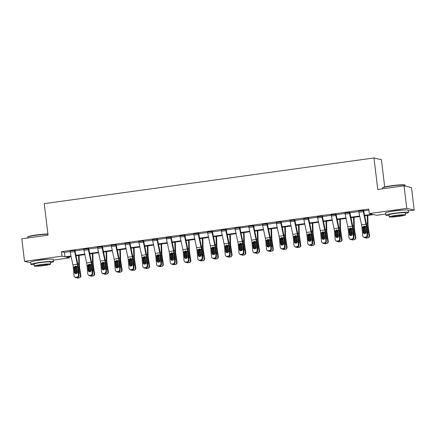 <?xml version="1.0" encoding="UTF-8"?>
<svg xmlns="http://www.w3.org/2000/svg" width="436" height="436" viewBox="0 0 436 436"><rect width="100%" height="100%" fill="white"/><g stroke="black" fill="none" stroke-linecap="round" stroke-linejoin="round"><path stroke-width="0.65" d="M36.079 260.695A7.101 0.561 -6.9 0 1 40.335 259.949A7.101 0.561 -6.9 0 1 47.644 259.295M390.999 211.504A7.101 0.561 -6.9 0 1 395.256 210.757A7.101 0.561 -6.9 0 1 402.57 210.103M384.699 186.946L381.402 159.68L373.968 157.952L44.243 203.65L48.058 235.184L21.8 238.819L24.525 261.344L61.972 256.15L64.986 256.853L71.024 256.019M373.968 157.952L377.783 189.48L404.041 185.84L411.475 187.573L414.2 210.092L408.26 210.915M385.718 214.043L376.753 215.286L373.739 214.583L364.703 215.836M69.275 256.782L69.411 257.883L53.339 260.112M364.594 215.33L372.333 214.256L369.314 213.553L368.769 209.051L61.427 251.648L64.441 252.351L70.103 251.567M70.043 251.169L74.867 250.324L75.374 250.444L74.932 250.504L74.992 250.88L83.848 249.659M88.742 248.983L97.593 247.757M102.4 246.525L102.482 247.07L111.338 245.85M116.15 244.618L116.232 245.163L125.083 243.942M129.895 242.716L129.977 243.255L138.833 242.04M143.64 240.808L143.722 241.353L152.578 240.132M157.385 238.906L157.467 239.446L166.323 238.23M171.13 236.999L171.212 237.544L180.068 236.323M184.962 235.647L193.813 234.421M198.707 233.74L207.558 232.513M212.452 231.838L221.308 230.606M226.197 229.93L235.053 228.704M234.993 228.306L239.822 227.461L240.323 227.581L239.882 227.641L239.942 228.017L248.798 226.796M253.605 225.57L253.687 226.11L262.543 224.894M267.35 223.663L267.432 224.208L276.288 222.987M281.1 221.755L281.182 222.3L290.033 221.079M294.845 219.853L294.927 220.393L303.783 219.177M308.59 217.946L308.672 218.49L317.528 217.27M322.335 216.043L322.417 216.583L331.273 215.368M336.08 214.136L336.161 214.681L345.018 213.46M349.912 212.784L358.763 211.558M363.657 210.877L368.905 210.152M363.09 210.375L363.095 210.397A3.188 0.676 82.1 0 0 363.297 211.645L365.957 224.229A4.551 0.965 -97.9 0 1 366.311 226.578L367.112 235.146L367.646 235.544L366.845 226.976A6.829 1.45 -97.9 0 0 366.316 223.455L363.657 210.871L363.597 210.512L364.033 210.435L358.708 211.155M349.846 212.397L344.963 213.062M336.102 214.305L331.213 214.964M322.357 216.212L317.468 216.872M308.612 218.114L303.723 218.779M294.867 220.022L289.978 220.681M281.116 221.924L276.233 222.589M267.372 223.832L262.488 224.491M253.627 225.734L248.738 226.398M225.635 229.429L225.635 229.445A3.188 0.676 82.1 0 0 225.843 230.699L228.502 243.283A4.551 0.965 -97.9 0 1 228.856 245.632L229.658 254.199L230.186 254.597L229.385 246.029A6.829 1.45 -97.9 0 0 228.856 242.509L226.197 229.919L226.137 229.565L226.578 229.483L221.248 230.208M211.885 231.336L211.891 231.353A3.188 0.676 82.1 0 0 212.092 232.601L214.757 245.19A4.551 0.965 -97.9 0 1 215.112 247.534L215.907 256.106L216.441 256.504L215.64 247.931A6.829 1.45 -97.9 0 0 215.112 244.416L212.452 231.827L212.392 231.472L212.828 231.391L207.503 232.115M198.14 233.238L198.146 233.26A3.188 0.676 82.1 0 0 198.347 234.508L201.007 247.092A4.551 0.965 -97.9 0 1 201.361 249.441L202.162 258.008L202.696 258.406L201.895 249.839A6.829 1.45 -97.9 0 0 201.367 246.318L198.707 233.734L198.647 233.374L199.083 233.298L193.758 234.018M184.897 235.26L180.008 235.925M171.152 237.168L166.263 237.833M157.407 239.075L152.518 239.735M143.662 240.977L138.773 241.642M129.912 242.885L125.028 243.544M116.167 244.787L111.284 245.452M102.422 246.694L97.533 247.354M88.677 248.602L83.788 249.261M404.041 185.84L406.766 208.364L414.2 210.092M30.738 262.788L24.525 261.344M61.427 251.648L61.972 256.15M369.314 213.553L406.766 208.364M75.935 255.338L84.769 254.112M89.68 253.43L98.514 252.21M103.425 251.528L112.259 250.302M117.17 249.621L126.009 248.395M130.92 247.713L139.754 246.493M144.665 245.811L153.499 244.585M158.41 243.904L167.244 242.683M172.155 242.002L180.989 240.776M185.9 240.094L194.734 238.868M199.644 238.192L208.484 236.966M213.395 236.285L222.229 235.059M227.14 234.377L235.974 233.156M240.885 232.475L249.719 231.249M254.629 230.568L263.464 229.347M268.374 228.666L277.209 227.439M282.119 226.758L290.959 225.532M295.87 224.851L304.704 223.63M309.615 222.949L318.449 221.722M323.359 221.041L332.194 219.82M337.104 219.139L345.939 217.913M350.849 217.232L359.684 216.005M71.133 256.526L66.397 257.18L69.411 257.883M359.793 216.518L350.958 217.738M346.048 218.42L337.213 219.646M332.303 220.327L323.468 221.548M318.558 222.229L309.718 223.455M304.808 224.137L295.973 225.363M291.063 226.044L282.228 227.265M277.318 227.946L268.483 229.173M263.573 229.854L254.738 231.075M249.828 231.756L240.994 232.982M236.083 233.663L227.243 234.89M222.333 235.565L213.498 236.792M208.588 237.473L199.753 238.699M194.843 239.38L186.009 240.601M181.098 241.282L172.264 242.509M167.353 243.19L158.519 244.411M153.608 245.092L144.768 246.318M139.858 246.999L131.023 248.226M126.113 248.907L117.279 250.128M112.368 250.809L103.534 252.035M98.623 252.717L89.789 253.937M84.878 254.619L76.044 255.845M64.441 252.351L64.986 256.853M363.095 210.397L358.686 211.008A3.188 0.676 82.1 0 0 358.893 212.256L361.553 224.84A4.551 0.965 -97.9 0 1 361.907 227.189L362.708 235.756A1.82 1.739 -53.2 0 0 364.638 237.288L365.515 237.168A1.82 1.739 -53.2 0 0 367.112 235.146M364.512 226.104L363.259 227.745L362.763 227.739L363.204 232.453L363.733 232.851L363.259 227.745M364.638 237.288L365.166 237.685L366.049 237.566L365.515 237.168M365.166 237.685A1.82 1.739 126.8 0 1 363.913 237.369L363.379 236.971M363.733 232.851A1.455 1.395 -53.2 0 0 364.033 233.587M367.646 235.544A1.82 1.739 126.8 0 1 366.049 237.566M362.763 227.739L362.856 227.058L364.022 226.099L365.363 226.709L366.022 232.061A1.455 1.395 126.8 0 1 363.738 233.424A1.455 1.395 126.8 0 1 363.204 232.453M363.292 227.26A6.829 1.45 82.1 0 0 363.368 227.805L364.234 233.652M367.237 215.482L367.461 223.723A6.829 1.45 82.1 0 0 367.771 227.194L369.063 235.876L369.526 235.707A1.82 1.777 70.3 0 1 368.376 237.669L367.913 237.833A1.82 1.777 -109.7 0 0 369.063 235.876M367.782 215.406L368.028 224.714A4.551 0.965 82.1 0 0 368.24 227.025L369.526 235.707M365.106 233.576A1.455 1.422 70.3 0 1 364.97 233.135L364.185 227.69L365.417 226.317M367.913 237.833A1.82 1.777 -109.7 0 1 367.564 237.92L366.681 238.04A1.82 1.777 -109.7 0 1 365.33 237.664M367.771 227.194L366.954 227.303L367.788 232.748A1.455 1.422 70.3 0 1 367.488 233.87M365.384 226.742L364.725 228.197L365.433 232.971A1.455 1.422 -109.7 0 0 365.526 233.309M382.59 187.911L382.83 187.605A11.107 0.883 -6.9 0 1 391.375 185.774A11.107 0.883 -6.9 0 1 404.81 184.946L405.109 185.186A11.38 0.905 173.1 0 0 391.348 186.03A11.38 0.905 173.1 0 0 382.59 187.911A11.38 0.905 173.1 0 0 382.563 187.987L382.661 188.804M405.262 186.123L405.158 185.251A11.38 0.905 173.1 0 0 405.109 185.186M405.36 213.46A11.38 0.905 173.1 0 0 408.45 212.457A11.38 0.905 173.1 0 0 394.64 213.237A11.38 0.905 173.1 0 0 385.855 215.193A11.38 0.905 173.1 0 0 389.092 215.433M408.45 212.457L408.178 210.207A11.38 0.905 173.1 0 0 394.367 210.986A11.38 0.905 173.1 0 0 385.582 212.937L385.855 215.193M389.272 216.883L389.021 214.806A8.191 0.649 -6.9 0 1 395.343 213.4A8.191 0.649 -6.9 0 1 405.284 212.839L405.535 214.91A8.191 0.649 173.1 0 0 395.594 215.477A8.191 0.649 173.1 0 0 389.272 216.883A8.191 0.649 173.1 0 0 399.213 216.316A8.191 0.649 173.1 0 0 405.535 214.91M396.237 215.624A5.281 0.42 173.1 0 0 392.16 216.529A5.281 0.42 173.1 0 0 398.569 216.169A5.281 0.42 173.1 0 0 402.646 215.264A5.281 0.42 173.1 0 0 396.237 215.624M47.938 234.181A11.38 0.905 173.1 0 0 36.422 235.227A11.38 0.905 173.1 0 0 27.664 237.102L27.904 236.803A11.107 0.883 -6.9 0 1 36.45 234.971A11.107 0.883 -6.9 0 1 47.911 233.947M50.434 262.657A11.38 0.905 173.1 0 0 53.524 261.649A11.38 0.905 173.1 0 0 39.714 262.434A11.38 0.905 173.1 0 0 30.929 264.385A11.38 0.905 173.1 0 0 34.172 264.625M53.524 261.649L53.252 259.398A11.38 0.905 173.1 0 0 39.442 260.183A11.38 0.905 173.1 0 0 30.656 262.134L30.929 264.385M34.346 266.074L34.095 264.003A8.191 0.649 -6.9 0 1 40.417 262.597A8.191 0.649 -6.9 0 1 50.363 262.036L50.614 264.107A8.191 0.649 173.1 0 0 40.668 264.668A8.191 0.649 173.1 0 0 34.346 266.074A8.191 0.649 173.1 0 0 44.287 265.513A8.191 0.649 173.1 0 0 50.614 264.107M41.311 264.821A5.281 0.42 173.1 0 0 37.234 265.726A5.281 0.42 173.1 0 0 43.644 265.361A5.281 0.42 173.1 0 0 47.72 264.456A5.281 0.42 173.1 0 0 41.311 264.821M27.664 237.102A11.38 0.905 173.1 0 0 27.637 237.179L27.741 237.996M349.345 212.283L349.345 212.299A3.188 0.676 82.1 0 0 349.552 213.547L352.212 226.137A4.551 0.965 -97.9 0 1 352.566 228.48L353.367 237.053L353.901 237.451A1.82 1.739 126.8 0 1 352.304 239.473L351.77 239.07A1.82 1.739 -53.2 0 0 353.367 237.053M349.825 212.228L352.566 225.363A6.829 1.45 -97.9 0 1 353.1 228.878L353.901 237.451M349.345 212.299L344.941 212.91A3.188 0.676 82.1 0 0 345.149 214.158L347.808 226.747A4.551 0.965 -97.9 0 1 348.162 229.091L348.964 237.664A1.82 1.739 -53.2 0 0 350.893 239.195L351.77 239.07M350.762 228.012L349.514 229.652L349.018 229.641L349.454 234.355L349.988 234.753L349.514 229.652M350.893 239.195L351.421 239.593L352.304 239.473M351.421 239.593A1.82 1.739 126.8 0 1 350.168 239.277L349.634 238.879M349.988 234.753A1.455 1.395 -53.2 0 0 350.288 235.495M349.018 229.641L349.111 228.96L350.277 228.006L351.618 228.611L352.277 233.963A1.455 1.395 126.8 0 1 349.994 235.326A1.455 1.395 126.8 0 1 349.454 234.355M335.6 214.19L335.6 214.207A3.188 0.676 82.1 0 0 335.807 215.455L338.467 228.039A4.551 0.965 -97.9 0 1 338.821 230.388L339.622 238.955L340.156 239.353A1.82 1.739 126.8 0 1 338.559 241.375L338.025 240.977A1.82 1.739 -53.2 0 0 339.622 238.955M336.161 214.681L338.821 227.265A6.829 1.45 -97.9 0 1 339.355 230.786L340.156 239.353M335.6 214.207L331.197 214.817A3.188 0.676 82.1 0 0 331.404 216.065L334.063 228.655A4.551 0.965 -97.9 0 1 334.417 230.998L335.219 239.566A1.82 1.739 -53.2 0 0 337.142 241.097L338.025 240.977M337.017 229.919L335.764 231.554L335.268 231.549L335.709 236.263L336.243 236.661L335.764 231.554M337.142 241.097L337.677 241.5L338.559 241.375M337.677 241.5A1.82 1.739 126.8 0 1 336.423 241.179L335.889 240.781M336.243 236.661A1.455 1.395 -53.2 0 0 336.538 237.397M335.268 231.549L335.366 230.867L336.532 229.908L337.873 230.519L338.532 235.871A1.455 1.395 126.8 0 1 336.249 237.233A1.455 1.395 126.8 0 1 335.709 236.263M349.547 229.162A6.829 1.45 82.1 0 0 349.623 229.707L350.49 235.56M353.492 217.39L353.716 225.63A6.829 1.45 82.1 0 0 354.027 229.096L355.313 237.778L355.781 237.615A1.82 1.777 70.3 0 1 354.632 239.571L354.168 239.74A1.82 1.777 -109.7 0 0 355.313 237.778M354.037 217.313L354.283 226.616A4.551 0.965 82.1 0 0 354.49 228.933L355.781 237.615M351.362 235.484A1.455 1.422 70.3 0 1 351.22 235.042L350.44 229.592L351.672 228.224M354.168 239.74A1.82 1.777 -109.7 0 1 353.819 239.822L352.937 239.947A1.82 1.777 -109.7 0 1 351.585 239.571M354.027 229.096L353.209 229.211L354.043 234.65A1.455 1.422 70.3 0 1 353.743 235.772M351.639 228.649L350.98 230.099L351.688 234.873A1.455 1.422 -109.7 0 0 351.781 235.217M335.802 231.069A6.829 1.45 82.1 0 0 335.878 231.614L336.745 237.462M339.748 219.292L339.966 227.532A6.829 1.45 82.1 0 0 340.282 231.004L341.568 239.686L342.031 239.517A1.82 1.777 70.3 0 1 340.887 241.479L340.418 241.642A1.82 1.777 -109.7 0 0 341.568 239.686M340.287 219.221L340.538 228.524A4.551 0.965 82.1 0 0 340.745 230.835L342.031 239.517M337.611 237.386A1.455 1.422 70.3 0 1 337.475 236.95L336.696 231.5L337.927 230.126M340.418 241.642A1.82 1.777 -109.7 0 1 340.075 241.729L339.192 241.849A1.82 1.777 -109.7 0 1 337.84 241.473M340.282 231.004L339.464 231.113L340.298 236.557A1.455 1.422 70.3 0 1 339.998 237.68M337.895 230.551L337.235 232.007L337.938 236.781A1.455 1.422 -109.7 0 0 338.031 237.124M321.855 216.093L321.855 216.109A3.188 0.676 82.1 0 0 322.062 217.357L324.722 229.946A4.551 0.965 -97.9 0 1 325.076 232.295L325.877 240.863L326.411 241.261A1.82 1.739 126.8 0 1 324.815 243.283L324.28 242.885A1.82 1.739 -53.2 0 0 325.877 240.863M322.417 216.583L325.076 229.173A6.829 1.45 -97.9 0 1 325.61 232.693L326.411 241.261M317.446 216.703L317.452 216.719A3.188 0.676 82.1 0 0 317.653 217.967L320.313 230.557A4.551 0.965 -97.9 0 1 320.667 232.906L321.468 241.473A1.82 1.739 -53.2 0 0 323.398 243.005L324.28 242.885M323.272 231.821L322.019 233.462L321.523 233.451L321.964 238.165L322.498 238.563L322.019 233.462M323.398 243.005L323.932 243.402L324.815 243.283M323.932 243.402A1.82 1.739 126.8 0 1 322.673 243.086L322.144 242.689M322.498 238.563A1.455 1.395 -53.2 0 0 322.793 239.304M321.523 233.451L321.621 232.77L322.787 231.816L324.128 232.426L324.787 237.778A1.455 1.395 126.8 0 1 322.504 239.135A1.455 1.395 126.8 0 1 321.964 238.165M308.11 218L308.11 218.016A3.188 0.676 82.1 0 0 308.317 219.264L310.977 231.854A4.551 0.965 -97.9 0 1 311.331 234.197L312.132 242.77L312.661 243.168A1.82 1.739 126.8 0 1 311.064 245.185L310.536 244.787A1.82 1.739 -53.2 0 0 312.132 242.77M308.672 218.49L311.331 231.075A6.829 1.45 -97.9 0 1 311.86 234.595L312.661 243.168M303.701 218.61L303.707 218.627A3.188 0.676 82.1 0 0 303.908 219.875L306.568 232.464A4.551 0.965 -97.9 0 1 306.922 234.808L307.723 243.381A1.82 1.739 -53.2 0 0 309.653 244.912L310.536 244.787M309.527 233.729L308.274 235.364L307.778 235.358L308.219 240.073L308.753 240.47L308.274 235.364M309.653 244.912L310.187 245.31L311.064 245.185M310.187 245.31A1.82 1.739 126.8 0 1 308.928 244.988L308.399 244.591M308.753 240.47A1.455 1.395 -53.2 0 0 309.048 241.206M307.778 235.358L307.87 234.677L309.037 233.718L310.383 234.328L311.037 239.68A1.455 1.395 126.8 0 1 308.759 241.043A1.455 1.395 126.8 0 1 308.219 240.073M294.36 219.902L294.365 219.924A3.188 0.676 82.1 0 0 294.567 221.172L297.232 233.756A4.551 0.965 -97.9 0 1 297.586 236.105L298.382 244.672L298.916 245.07A1.82 1.739 126.8 0 1 297.319 247.092L296.791 246.694A1.82 1.739 -53.2 0 0 298.382 244.672M294.927 220.393L297.586 232.982A6.829 1.45 -97.9 0 1 298.115 236.503L298.916 245.07M289.956 220.512L289.956 220.534A3.188 0.676 82.1 0 0 290.163 221.782L292.823 234.366A4.551 0.965 -97.9 0 1 293.177 236.715L293.978 245.283A1.82 1.739 -53.2 0 0 295.908 246.814L296.791 246.694M295.782 235.631L294.529 237.271L294.033 237.266L294.474 241.98L295.008 242.378L294.529 237.271M295.908 246.814L296.442 247.212L297.319 247.092M296.442 247.212A1.82 1.739 126.8 0 1 295.183 246.896L294.649 246.498M295.008 242.378A1.455 1.395 -53.2 0 0 295.303 243.114M294.033 237.266L294.126 236.585L295.292 235.625L296.633 236.236L297.292 241.588A1.455 1.395 126.8 0 1 295.008 242.95A1.455 1.395 126.8 0 1 294.474 241.98M322.057 232.971A6.829 1.45 82.1 0 0 322.128 233.516L323 239.369M326.003 221.199L326.221 229.44A6.829 1.45 82.1 0 0 326.537 232.906L327.823 241.593L328.286 241.424A1.82 1.777 70.3 0 1 327.136 243.381L326.673 243.55A1.82 1.777 -109.7 0 0 327.823 241.593M326.542 221.123L326.793 230.426A4.551 0.965 82.1 0 0 327 232.742L328.286 241.424M323.866 239.293A1.455 1.422 70.3 0 1 323.73 238.852L322.951 233.407L324.182 232.034M326.673 243.55A1.82 1.777 -109.7 0 1 326.33 243.631L325.447 243.757A1.82 1.777 -109.7 0 1 324.095 243.381M326.537 232.906L325.719 233.02L326.548 238.459A1.455 1.422 70.3 0 1 326.253 239.582M324.15 232.459L323.485 233.909L324.193 238.688A1.455 1.422 -109.7 0 0 324.286 239.026M308.307 234.879A6.829 1.45 82.1 0 0 308.383 235.424L309.249 241.272M312.258 223.107L312.476 231.342A6.829 1.45 82.1 0 0 312.792 234.813L314.078 243.495L314.541 243.332A1.82 1.777 70.3 0 1 313.391 245.288L312.928 245.452A1.82 1.777 -109.7 0 0 314.078 243.495M312.797 223.03L313.043 232.334A4.551 0.965 82.1 0 0 313.255 234.644L314.541 243.332M310.121 241.201A1.455 1.422 70.3 0 1 309.985 240.759L309.2 235.309L310.437 233.941M312.928 245.452A1.82 1.777 -109.7 0 1 312.579 245.539L311.702 245.659A1.82 1.777 -109.7 0 1 310.35 245.288M312.792 234.813L311.974 234.928L312.803 240.367A1.455 1.422 70.3 0 1 312.508 241.49M310.399 234.361L309.74 235.816L310.448 240.59A1.455 1.422 -109.7 0 0 310.541 240.934M294.562 236.786A6.829 1.45 82.1 0 0 294.638 237.326L295.504 243.179M298.513 225.009L298.731 233.249A6.829 1.45 82.1 0 0 299.047 236.715L300.333 245.403L300.796 245.234A1.82 1.777 70.3 0 1 299.646 247.19L299.183 247.359A1.82 1.777 -109.7 0 0 300.333 245.403M299.052 224.932L299.298 234.241A4.551 0.965 82.1 0 0 299.51 236.552L300.796 245.234M296.376 243.103A1.455 1.422 70.3 0 1 296.24 242.661L295.455 237.217L296.687 235.843M299.183 247.359A1.82 1.777 -109.7 0 1 298.834 247.446L297.957 247.566A1.82 1.777 -109.7 0 1 296.605 247.19M299.047 236.715L298.229 236.83L299.058 242.274A1.455 1.422 70.3 0 1 298.758 243.392M296.654 236.268L295.995 237.718L296.703 242.498A1.455 1.422 -109.7 0 0 296.796 242.836M276.211 222.42L280.62 221.826A3.188 0.676 82.1 0 0 280.822 223.074L283.482 235.663A4.551 0.965 -97.9 0 1 283.836 238.007L284.637 246.58L285.171 246.978A1.82 1.739 126.8 0 1 283.574 248.994L283.04 248.596A1.82 1.739 -53.2 0 0 284.637 246.58M281.182 222.3L283.841 234.89A6.829 1.45 -97.9 0 1 284.37 238.405L285.171 246.978M276.211 222.436A3.188 0.676 82.1 0 0 276.419 223.684L279.078 236.274A4.551 0.965 -97.9 0 1 279.432 238.617L280.234 247.19A1.82 1.739 -53.2 0 0 282.163 248.722L283.04 248.596M282.038 237.538L280.784 239.173L280.288 239.168L280.73 243.882L281.258 244.28L280.784 239.173M282.163 248.722L282.692 249.12L283.574 248.994M282.692 249.12A1.82 1.739 126.8 0 1 281.438 248.803L280.904 248.4M281.258 244.28A1.455 1.395 -53.2 0 0 281.558 245.021M280.288 239.168L280.381 238.487L281.547 237.533L282.888 238.138L283.547 243.49A1.455 1.395 126.8 0 1 281.264 244.852A1.455 1.395 126.8 0 1 280.73 243.882M280.817 238.688A6.829 1.45 82.1 0 0 280.893 239.233L281.76 245.087M284.763 226.916L284.986 235.157A6.829 1.45 82.1 0 0 285.297 238.623L286.588 247.305L287.052 247.141A1.82 1.777 70.3 0 1 285.902 249.098L285.438 249.267A1.82 1.777 -109.7 0 0 286.588 247.305M285.308 226.84L285.553 236.143A4.551 0.965 82.1 0 0 285.765 238.459L287.052 247.141M282.632 245.01A1.455 1.422 70.3 0 1 282.495 244.569L281.711 239.119L282.942 237.751M285.438 249.267A1.82 1.777 -109.7 0 1 285.09 249.348L284.207 249.474A1.82 1.777 -109.7 0 1 282.855 249.098M285.297 238.623L284.479 238.737L285.313 244.176A1.455 1.422 70.3 0 1 285.013 245.299M282.91 238.176L282.25 239.626L282.959 244.4A1.455 1.422 -109.7 0 0 283.051 244.743M262.467 224.322L266.87 223.733A3.188 0.676 82.1 0 0 267.077 224.981L269.737 237.566A4.551 0.965 -97.9 0 1 270.091 239.914L270.892 248.482L271.426 248.88A1.82 1.739 126.8 0 1 269.83 250.902L269.295 250.504A1.82 1.739 -53.2 0 0 270.892 248.482M267.432 224.208L270.091 236.792A6.829 1.45 -97.9 0 1 270.625 240.312L271.426 248.88M262.467 224.344A3.188 0.676 82.1 0 0 262.674 225.592L265.333 238.176A4.551 0.965 -97.9 0 1 265.688 240.525L266.489 249.092A1.82 1.739 -53.2 0 0 268.418 250.624L269.295 250.504M268.287 239.44L267.039 241.081L266.543 241.075L266.979 245.79L267.513 246.187L267.039 241.081M268.418 250.624L268.947 251.022L269.83 250.902M268.947 251.022A1.82 1.739 126.8 0 1 267.693 250.705L267.159 250.308M267.513 246.187A1.455 1.395 -53.2 0 0 267.813 246.923M266.543 241.075L266.636 240.394L267.802 239.435L269.143 240.045L269.802 245.397A1.455 1.395 126.8 0 1 267.519 246.76A1.455 1.395 126.8 0 1 266.979 245.79M267.072 240.596A6.829 1.45 82.1 0 0 267.148 241.141L268.015 246.989M271.018 228.818L271.241 237.059A6.829 1.45 82.1 0 0 271.552 240.53L272.838 249.212L273.307 249.043A1.82 1.777 70.3 0 1 272.157 251.005L271.693 251.169A1.82 1.777 -109.7 0 0 272.838 249.212M271.557 228.747L271.808 238.051A4.551 0.965 82.1 0 0 272.015 240.361L273.307 249.043M268.887 246.912A1.455 1.422 70.3 0 1 268.745 246.471L267.966 241.026L269.197 239.653M271.693 251.169A1.82 1.777 -109.7 0 1 271.345 251.256L270.462 251.376A1.82 1.777 -109.7 0 1 269.11 251M271.552 240.53L270.734 240.639L271.568 246.084A1.455 1.422 70.3 0 1 271.268 247.207M269.165 240.078L268.505 241.533L269.214 246.307A1.455 1.422 -109.7 0 0 269.306 246.651M248.716 226.23L253.125 225.635A3.188 0.676 82.1 0 0 253.332 226.884L255.992 239.473A4.551 0.965 -97.9 0 1 256.346 241.817L257.147 250.389L257.681 250.787A1.82 1.739 126.8 0 1 256.085 252.809L255.55 252.411A1.82 1.739 -53.2 0 0 257.147 250.389M253.687 226.11L256.346 238.699A6.829 1.45 -97.9 0 1 256.88 242.22L257.681 250.787M248.722 226.246A3.188 0.676 82.1 0 0 248.929 227.494L251.588 240.083A4.551 0.965 -97.9 0 1 251.943 242.432L252.744 251A1.82 1.739 -53.2 0 0 254.668 252.531L255.55 252.411M254.542 241.348L253.289 242.988L252.793 242.977L253.234 247.692L253.768 248.089L253.289 242.988M254.668 252.531L255.202 252.929L256.085 252.809M255.202 252.929A1.82 1.739 126.8 0 1 253.948 252.613L253.414 252.215M253.768 248.089A1.455 1.395 -53.2 0 0 254.063 248.831M252.793 242.977L252.891 242.296L254.057 241.342L255.398 241.953L256.057 247.305A1.455 1.395 126.8 0 1 253.774 248.662A1.455 1.395 126.8 0 1 253.234 247.692M253.327 242.498A6.829 1.45 82.1 0 0 253.403 243.043L254.27 248.896M257.273 230.726L257.491 238.966A6.829 1.45 82.1 0 0 257.807 242.432L259.093 251.114L259.556 250.951A1.82 1.777 70.3 0 1 258.412 252.907L257.943 253.076A1.82 1.777 -109.7 0 0 259.093 251.114M257.812 230.649L258.063 239.953A4.551 0.965 82.1 0 0 258.27 242.269L259.556 250.951M255.136 248.82A1.455 1.422 70.3 0 1 255 248.378L254.221 242.928L255.452 241.56M257.943 253.076A1.82 1.777 -109.7 0 1 257.6 253.158L256.717 253.283A1.82 1.777 -109.7 0 1 255.365 252.907M257.807 242.432L256.989 242.547L257.823 247.986A1.455 1.422 70.3 0 1 257.523 249.109M255.42 241.985L254.76 243.435L255.463 248.215A1.455 1.422 -109.7 0 0 255.556 248.553M234.971 228.137L239.38 227.543A3.188 0.676 82.1 0 0 239.587 228.791L242.247 241.381A4.551 0.965 -97.9 0 1 242.601 243.724L243.402 252.291L243.937 252.695A1.82 1.739 126.8 0 1 242.34 254.711L241.806 254.313A1.82 1.739 -53.2 0 0 243.402 252.291M239.942 228.017L242.601 240.601A6.829 1.45 -97.9 0 1 243.135 244.122L243.937 252.695M234.977 228.153A3.188 0.676 82.1 0 0 235.178 229.401L237.838 241.991A4.551 0.965 -97.9 0 1 238.192 244.334L238.993 252.907A1.82 1.739 -53.2 0 0 240.923 254.439L241.806 254.313M240.797 243.255L239.544 244.89L239.048 244.885L239.489 249.599L240.023 249.997L239.544 244.89M240.923 254.439L241.457 254.837L242.34 254.711M241.457 254.837A1.82 1.739 126.8 0 1 240.198 254.515L239.669 254.117M240.023 249.997A1.455 1.395 -53.2 0 0 240.318 250.733M239.048 244.885L239.146 244.204L240.307 243.244L241.653 243.855L242.307 249.207A1.455 1.395 126.8 0 1 240.029 250.569A1.455 1.395 126.8 0 1 239.489 249.599M239.582 244.405A6.829 1.45 82.1 0 0 239.653 244.95L240.525 250.798M243.528 232.628L243.746 240.868A6.829 1.45 82.1 0 0 244.062 244.34L245.348 253.022L245.811 252.858A1.82 1.777 70.3 0 1 244.661 254.815L244.198 254.978A1.82 1.777 -109.7 0 0 245.348 253.022M244.067 232.557L244.318 241.86A4.551 0.965 82.1 0 0 244.525 244.171L245.811 252.858M241.391 250.722A1.455 1.422 70.3 0 1 241.255 250.286L240.476 244.836L241.708 243.462M244.198 254.978A1.82 1.777 -109.7 0 1 243.855 255.065L242.972 255.185A1.82 1.777 -109.7 0 1 241.62 254.809M244.062 244.34L243.244 244.454L244.073 249.893A1.455 1.422 70.3 0 1 243.779 251.016M241.675 243.888L241.01 245.343L241.718 250.117A1.455 1.422 -109.7 0 0 241.811 250.46M221.226 230.039L221.232 230.061A3.188 0.676 82.1 0 0 221.434 231.309L224.093 243.893A4.551 0.965 -97.9 0 1 224.447 246.242L225.249 254.809A1.82 1.739 -53.2 0 0 227.178 256.341L228.061 256.221A1.82 1.739 -53.2 0 0 229.658 254.199M227.052 245.157L225.799 246.798L225.303 246.792L225.744 251.501L226.279 251.904L225.799 246.798M227.178 256.341L227.712 256.739L228.589 256.619L228.061 256.221M227.712 256.739A1.82 1.739 126.8 0 1 226.453 256.423L225.924 256.025M226.279 251.904A1.455 1.395 -53.2 0 0 226.573 252.64M230.186 254.597A1.82 1.739 126.8 0 1 228.589 256.619M225.303 246.792L225.396 246.111L226.562 245.152L227.908 245.762L228.562 251.114A1.455 1.395 126.8 0 1 226.284 252.477A1.455 1.395 126.8 0 1 225.744 251.501M225.832 246.307A6.829 1.45 82.1 0 0 225.908 246.852L226.775 252.706M229.783 234.535L230.001 242.776A6.829 1.45 82.1 0 0 230.317 246.242L231.603 254.929L232.066 254.76A1.82 1.777 70.3 0 1 230.917 256.717L230.453 256.886A1.82 1.777 -109.7 0 0 231.603 254.929M230.322 234.459L230.568 243.768A4.551 0.965 82.1 0 0 230.78 246.078L232.066 254.76M227.647 252.629A1.455 1.422 70.3 0 1 227.51 252.188L226.725 246.743L227.963 245.37M230.453 256.886A1.82 1.777 -109.7 0 1 230.104 256.973L229.227 257.093A1.82 1.777 -109.7 0 1 227.875 256.717M230.317 246.242L229.5 246.356L230.328 251.801A1.455 1.422 70.3 0 1 230.034 252.918M227.924 245.795L227.265 247.245L227.974 252.024A1.455 1.422 -109.7 0 0 228.066 252.362M211.891 231.353L207.482 231.963A3.188 0.676 82.1 0 0 207.689 233.211L210.348 245.8A4.551 0.965 -97.9 0 1 210.702 248.144L211.504 256.717A1.82 1.739 -53.2 0 0 213.433 258.248L214.316 258.123A1.82 1.739 -53.2 0 0 215.907 256.106M213.308 247.065L212.054 248.7L211.558 248.694L212 253.409L212.534 253.806L212.054 248.7M213.433 258.248L213.967 258.646L214.844 258.521L214.316 258.123M213.967 258.646A1.82 1.739 126.8 0 1 212.708 258.325L212.174 257.927M212.534 253.806A1.455 1.395 -53.2 0 0 212.828 254.548M216.441 256.504A1.82 1.739 126.8 0 1 214.844 258.521M211.558 248.694L211.651 248.013L212.817 247.059L214.158 247.664L214.817 253.016A1.455 1.395 126.8 0 1 212.534 254.379A1.455 1.395 126.8 0 1 212 253.409M212.087 248.215A6.829 1.45 82.1 0 0 212.163 248.76L213.03 254.613M216.038 236.443L216.256 244.683A6.829 1.45 82.1 0 0 216.572 248.149L217.858 256.831L218.322 256.668A1.82 1.777 70.3 0 1 217.172 258.624L216.708 258.793A1.82 1.777 -109.7 0 0 217.858 256.831M216.578 236.367L216.823 245.67A4.551 0.965 82.1 0 0 217.035 247.98L218.322 256.668M213.902 254.537A1.455 1.422 70.3 0 1 213.765 254.095L212.981 248.645L214.212 247.277M216.708 258.793A1.82 1.777 -109.7 0 1 216.36 258.875L215.482 259A1.82 1.777 -109.7 0 1 214.131 258.624M216.572 248.149L215.755 248.264L216.583 253.703A1.455 1.422 70.3 0 1 216.283 254.826M214.18 247.697L213.52 249.152L214.229 253.926A1.455 1.422 -109.7 0 0 214.321 254.27M198.146 233.26L193.737 233.87A3.188 0.676 82.1 0 0 193.944 235.118L196.603 247.703A4.551 0.965 -97.9 0 1 196.958 250.051L197.759 258.619A1.82 1.739 -53.2 0 0 199.688 260.15L200.565 260.03A1.82 1.739 -53.2 0 0 202.162 258.008M199.563 248.967L198.309 250.607L197.813 250.602L198.255 255.316L198.783 255.714L198.309 250.607M199.688 260.15L200.217 260.548L201.1 260.428L200.565 260.03M200.217 260.548A1.82 1.739 126.8 0 1 198.963 260.232L198.429 259.834M198.783 255.714A1.455 1.395 -53.2 0 0 199.083 256.45M202.696 258.406A1.82 1.739 126.8 0 1 201.1 260.428M197.813 250.602L197.906 249.921L199.072 248.961L200.413 249.572L201.072 254.924A1.455 1.395 126.8 0 1 198.789 256.286A1.455 1.395 126.8 0 1 198.255 255.316M198.342 250.122A6.829 1.45 82.1 0 0 198.418 250.667L199.285 256.515M202.288 238.345L202.511 246.585A6.829 1.45 82.1 0 0 202.822 250.057L204.113 258.739L204.577 258.57A1.82 1.777 70.3 0 1 203.427 260.532L202.963 260.695A1.82 1.777 -109.7 0 0 204.113 258.739M202.833 238.269L203.078 247.577A4.551 0.965 82.1 0 0 203.29 249.888L204.577 258.57M200.157 256.439A1.455 1.422 70.3 0 1 200.02 255.997L199.236 250.553L200.467 249.179M202.963 260.695A1.82 1.777 -109.7 0 1 202.615 260.783L201.732 260.902A1.82 1.777 -109.7 0 1 200.38 260.526M202.822 250.057L202.004 250.166L202.838 255.61A1.455 1.422 70.3 0 1 202.538 256.733M200.435 249.605L199.775 251.06L200.484 255.834A1.455 1.422 -109.7 0 0 200.576 256.172M184.395 235.146L184.395 235.162A3.188 0.676 82.1 0 0 184.602 236.41L187.262 249A4.551 0.965 -97.9 0 1 187.616 251.343L188.417 259.916L188.952 260.314A1.82 1.739 126.8 0 1 187.355 262.336L186.821 261.932A1.82 1.739 -53.2 0 0 188.417 259.916M184.875 235.097L187.616 248.226A6.829 1.45 -97.9 0 1 188.15 251.741L188.952 260.314M184.395 235.162L179.992 235.772A3.188 0.676 82.1 0 0 180.199 237.02L182.858 249.61A4.551 0.965 -97.9 0 1 183.213 251.954L184.014 260.526A1.82 1.739 -53.2 0 0 185.943 262.058L186.821 261.932M185.812 250.874L184.564 252.515L184.068 252.504L184.504 257.218L185.038 257.616L184.564 252.515M185.943 262.058L186.472 262.456L187.355 262.336M186.472 262.456A1.82 1.739 126.8 0 1 185.218 262.14L184.684 261.742M185.038 257.616A1.455 1.395 -53.2 0 0 185.338 258.357M184.068 252.504L184.161 251.823L185.327 250.869L186.668 251.479L187.327 256.826A1.455 1.395 126.8 0 1 185.044 258.188A1.455 1.395 126.8 0 1 184.504 257.218M184.597 252.024A6.829 1.45 82.1 0 0 184.673 252.569L185.54 258.423M188.543 240.252L188.766 248.493A6.829 1.45 82.1 0 0 189.077 251.959L190.363 260.641L190.832 260.477A1.82 1.777 70.3 0 1 189.682 262.434L189.219 262.603A1.82 1.777 -109.7 0 0 190.363 260.641M189.082 240.176L189.333 249.479A4.551 0.965 82.1 0 0 189.54 251.795L190.832 260.477M186.412 258.346A1.455 1.422 70.3 0 1 186.27 257.905L185.491 252.455L186.722 251.087M189.219 262.603A1.82 1.777 -109.7 0 1 188.87 262.685L187.987 262.81A1.82 1.777 -109.7 0 1 186.635 262.434M189.077 251.959L188.259 252.073L189.093 257.513A1.455 1.422 70.3 0 1 188.793 258.635M186.69 251.512L186.03 252.962L186.739 257.736A1.455 1.422 -109.7 0 0 186.831 258.079M170.65 237.053L170.65 237.07A3.188 0.676 82.1 0 0 170.858 238.318L173.517 250.902A4.551 0.965 -97.9 0 1 173.871 253.251L174.673 261.818L175.207 262.221A1.82 1.739 126.8 0 1 173.61 264.238L173.076 263.84A1.82 1.739 -53.2 0 0 174.673 261.818M171.212 237.544L173.871 250.128A6.829 1.45 -97.9 0 1 174.405 253.648L175.207 262.221M170.65 237.07L166.247 237.68A3.188 0.676 82.1 0 0 166.454 238.928L169.114 251.518A4.551 0.965 -97.9 0 1 169.468 253.861L170.269 262.428A1.82 1.739 -53.2 0 0 172.193 263.96L173.076 263.84M172.067 252.782L170.814 254.417L170.318 254.411L170.759 259.126L171.294 259.524L170.814 254.417M172.193 263.96L172.727 264.363L173.61 264.238M172.727 264.363A1.82 1.739 126.8 0 1 171.473 264.042L170.939 263.644M171.294 259.524A1.455 1.395 -53.2 0 0 171.588 260.259M170.318 254.411L170.416 253.73L171.582 252.771L172.923 253.381L173.583 258.733A1.455 1.395 126.8 0 1 171.299 260.096A1.455 1.395 126.8 0 1 170.759 259.126M170.852 253.932A6.829 1.45 82.1 0 0 170.928 254.477L171.795 260.325M174.798 242.154L175.016 250.395A6.829 1.45 82.1 0 0 175.332 253.866L176.618 262.548L177.081 262.379A1.82 1.777 70.3 0 1 175.937 264.341L175.468 264.505A1.82 1.777 -109.7 0 0 176.618 262.548M175.337 242.084L175.588 251.387A4.551 0.965 82.1 0 0 175.795 253.698L177.081 262.379M172.661 260.248A1.455 1.422 70.3 0 1 172.525 259.812L171.746 254.362L172.978 252.989M175.468 264.505A1.82 1.777 -109.7 0 1 175.125 264.592L174.242 264.712A1.82 1.777 -109.7 0 1 172.89 264.336M175.332 253.866L174.514 253.981L175.348 259.42A1.455 1.422 70.3 0 1 175.049 260.543M172.945 253.414L172.285 254.869L172.988 259.643A1.455 1.422 -109.7 0 0 173.081 259.987M156.905 238.955L156.905 238.972A3.188 0.676 82.1 0 0 157.113 240.22L159.772 252.809A4.551 0.965 -97.9 0 1 160.126 255.158L160.928 263.726L161.462 264.123A1.82 1.739 126.8 0 1 159.865 266.145L159.331 265.747A1.82 1.739 -53.2 0 0 160.928 263.726M157.467 239.446L160.126 252.035A6.829 1.45 -97.9 0 1 160.661 255.556L161.462 264.123M152.496 239.566L152.502 239.582A3.188 0.676 82.1 0 0 152.704 240.835L155.363 253.42A4.551 0.965 -97.9 0 1 155.717 255.769L156.519 264.336A1.82 1.739 -53.2 0 0 158.448 265.867L159.331 265.747M158.323 254.684L157.069 256.324L156.573 256.314L157.015 261.028L157.549 261.426L157.069 256.324M158.448 265.867L158.982 266.265L159.865 266.145M158.982 266.265A1.82 1.739 126.8 0 1 157.723 265.949L157.194 265.551M157.549 261.426A1.455 1.395 -53.2 0 0 157.843 262.167M156.573 256.314L156.671 255.632L157.832 254.679L159.178 255.289L159.832 260.641A1.455 1.395 126.8 0 1 157.554 262.003A1.455 1.395 126.8 0 1 157.015 261.028M157.107 255.834A6.829 1.45 82.1 0 0 157.178 256.379L158.05 262.232M161.053 244.062L161.271 252.302A6.829 1.45 82.1 0 0 161.587 255.769L162.873 264.456L163.337 264.287A1.82 1.777 70.3 0 1 162.187 266.243L161.723 266.412A1.82 1.777 -109.7 0 0 162.873 264.456M161.593 243.986L161.843 253.294A4.551 0.965 82.1 0 0 162.05 255.605L163.337 264.287M158.917 262.156A1.455 1.422 70.3 0 1 158.78 261.714L157.995 256.27L159.233 254.897M161.723 266.412A1.82 1.777 -109.7 0 1 161.38 266.494L160.497 266.619A1.82 1.777 -109.7 0 1 159.145 266.243M161.587 255.769L160.77 255.883L161.598 261.322A1.455 1.422 70.3 0 1 161.304 262.445M159.195 255.322L158.535 256.771L159.244 261.551A1.455 1.422 -109.7 0 0 159.336 261.889M143.155 240.863L143.161 240.879A3.188 0.676 82.1 0 0 143.368 242.127L146.027 254.717A4.551 0.965 -97.9 0 1 146.382 257.06L147.183 265.633L147.711 266.031A1.82 1.739 126.8 0 1 146.115 268.047L145.586 267.65A1.82 1.739 -53.2 0 0 147.183 265.633M143.722 241.353L146.382 253.943A6.829 1.45 -97.9 0 1 146.91 257.458L147.711 266.031M138.752 241.473L138.757 241.49A3.188 0.676 82.1 0 0 138.959 242.738L141.618 255.327A4.551 0.965 -97.9 0 1 141.972 257.671L142.774 266.243A1.82 1.739 -53.2 0 0 144.703 267.775L145.586 267.65M144.578 256.591L143.324 258.226L142.828 258.221L143.27 262.935L143.804 263.333L143.324 258.226M144.703 267.775L145.237 268.173L146.115 268.047M145.237 268.173A1.82 1.739 126.8 0 1 143.978 267.851L143.444 267.453M143.804 263.333A1.455 1.395 -53.2 0 0 144.098 264.069M142.828 258.221L142.921 257.54L144.087 256.581L145.433 257.191L146.087 262.543A1.455 1.395 126.8 0 1 143.809 263.905A1.455 1.395 126.8 0 1 143.27 262.935M143.357 257.741A6.829 1.45 82.1 0 0 143.433 258.286L144.3 264.134M147.308 245.969L147.526 254.204A6.829 1.45 82.1 0 0 147.842 257.676L149.128 266.358L149.592 266.194A1.82 1.777 70.3 0 1 148.442 268.151L147.978 268.314A1.82 1.777 -109.7 0 0 149.128 266.358M147.848 245.893L148.093 255.196A4.551 0.965 82.1 0 0 148.305 257.507L149.592 266.194M145.172 264.063A1.455 1.422 70.3 0 1 145.035 263.622L144.251 258.172L145.488 256.804M147.978 268.314A1.82 1.777 -109.7 0 1 147.63 268.402L146.752 268.522A1.82 1.777 -109.7 0 1 145.401 268.151M147.842 257.676L147.025 257.79L147.853 263.23A1.455 1.422 70.3 0 1 147.559 264.352M145.45 257.224L144.79 258.679L145.499 263.453A1.455 1.422 -109.7 0 0 145.591 263.796M129.41 242.765L129.416 242.787A3.188 0.676 82.1 0 0 129.617 244.035L132.282 256.619A4.551 0.965 -97.9 0 1 132.637 258.968L133.432 267.535L133.966 267.933A1.82 1.739 126.8 0 1 132.37 269.955L131.841 269.557A1.82 1.739 -53.2 0 0 133.432 267.535M129.977 243.255L132.637 255.845A6.829 1.45 -97.9 0 1 133.165 259.365L133.966 267.933M125.007 243.375L125.007 243.397A3.188 0.676 82.1 0 0 125.214 244.645L127.873 257.229A4.551 0.965 -97.9 0 1 128.228 259.578L129.029 268.145A1.82 1.739 -53.2 0 0 130.958 269.677L131.841 269.557M130.833 258.494L129.579 260.134L129.083 260.129L129.525 264.843L130.053 265.241L129.579 260.134M130.958 269.677L131.492 270.075L132.37 269.955M131.492 270.075A1.82 1.739 126.8 0 1 130.233 269.759L129.699 269.361M130.053 265.241A1.455 1.395 -53.2 0 0 130.353 265.976M129.083 260.129L129.176 259.447L130.342 258.488L131.683 259.098L132.342 264.45A1.455 1.395 126.8 0 1 130.059 265.813A1.455 1.395 126.8 0 1 129.525 264.843M129.612 259.649A6.829 1.45 82.1 0 0 129.688 260.194L130.555 266.042M133.563 247.871L133.781 256.112A6.829 1.45 82.1 0 0 134.097 259.578L135.383 268.265L135.847 268.096A1.82 1.777 70.3 0 1 134.697 270.058L134.234 270.222A1.82 1.777 -109.7 0 0 135.383 268.265M134.103 247.795L134.348 257.104A4.551 0.965 82.1 0 0 134.561 259.415L135.847 268.096M131.427 265.965A1.455 1.422 70.3 0 1 131.291 265.524L130.506 260.079L131.737 258.706M134.234 270.222A1.82 1.777 -109.7 0 1 133.885 270.309L133.007 270.429A1.82 1.777 -109.7 0 1 131.656 270.053M134.097 259.578L133.274 259.692L134.108 265.137A1.455 1.422 70.3 0 1 133.808 266.254M131.705 259.131L131.045 260.586L131.754 265.361A1.455 1.422 -109.7 0 0 131.846 265.698M111.262 245.283L115.671 244.689A3.188 0.676 82.1 0 0 115.872 245.937L118.532 258.526A4.551 0.965 -97.9 0 1 118.886 260.87L119.687 269.443L120.222 269.84A1.82 1.739 126.8 0 1 118.625 271.857L118.091 271.459A1.82 1.739 -53.2 0 0 119.687 269.443M116.232 245.163L118.892 257.752A6.829 1.45 -97.9 0 1 119.42 261.268L120.222 269.84M111.262 245.299A3.188 0.676 82.1 0 0 111.469 246.547L114.128 259.137A4.551 0.965 -97.9 0 1 114.483 261.48L115.284 270.053A1.82 1.739 -53.2 0 0 117.213 271.584L118.091 271.459M117.088 260.401L115.834 262.041L115.338 262.031L115.78 266.745L116.308 267.143L115.834 262.041M117.213 271.584L117.742 271.982L118.625 271.857M117.742 271.982A1.82 1.739 126.8 0 1 116.488 271.666L115.954 271.263M116.308 267.143A1.455 1.395 -53.2 0 0 116.608 267.884M115.338 262.031L115.431 261.349L116.597 260.396L117.938 261L118.597 266.352A1.455 1.395 126.8 0 1 116.314 267.715A1.455 1.395 126.8 0 1 115.78 266.745M115.867 261.551A6.829 1.45 82.1 0 0 115.943 262.096L116.81 267.949M119.813 249.779L120.036 258.019A6.829 1.45 82.1 0 0 120.347 261.486L121.639 270.167L122.102 270.004A1.82 1.777 70.3 0 1 120.952 271.96L120.489 272.129A1.82 1.777 -109.7 0 0 121.639 270.167M120.358 249.703L120.603 259.006A4.551 0.965 82.1 0 0 120.816 261.322L122.102 270.004M117.682 267.873A1.455 1.422 70.3 0 1 117.546 267.432L116.761 261.982L117.993 260.614M120.489 272.129A1.82 1.777 -109.7 0 1 120.14 272.211L119.257 272.337A1.82 1.777 -109.7 0 1 117.905 271.96M120.347 261.486L119.529 261.6L120.363 267.039A1.455 1.422 70.3 0 1 120.064 268.162M117.96 261.039L117.3 262.488L118.009 267.263A1.455 1.422 -109.7 0 0 118.102 267.606M97.517 247.185L101.92 246.596A3.188 0.676 82.1 0 0 102.128 247.844L104.787 260.428A4.551 0.965 -97.9 0 1 105.141 262.777L105.943 271.345L106.477 271.742A1.82 1.739 126.8 0 1 104.88 273.764L104.346 273.367A1.82 1.739 -53.2 0 0 105.943 271.345M102.482 247.07L105.141 259.654A6.829 1.45 -97.9 0 1 105.676 263.175L106.477 271.742M97.517 247.207A3.188 0.676 82.1 0 0 97.724 248.455L100.384 261.039A4.551 0.965 -97.9 0 1 100.738 263.388L101.539 271.955A1.82 1.739 -53.2 0 0 103.468 273.486L104.346 273.367M103.337 262.309L102.089 263.944L101.593 263.938L102.029 268.652L102.564 269.05L102.089 263.944M103.468 273.486L103.997 273.884L104.88 273.764M103.997 273.884A1.82 1.739 126.8 0 1 102.743 273.568L102.209 273.17M102.564 269.05A1.455 1.395 -53.2 0 0 102.863 269.786M101.593 263.938L101.686 263.257L102.852 262.298L104.193 262.908L104.853 268.26A1.455 1.395 126.8 0 1 102.569 269.622A1.455 1.395 126.8 0 1 102.029 268.652M102.122 263.458A6.829 1.45 82.1 0 0 102.198 264.003L103.065 269.851M106.068 251.681L106.291 259.921A6.829 1.45 82.1 0 0 106.602 263.393L107.888 272.075L108.357 271.906A1.82 1.777 70.3 0 1 107.207 273.868L106.744 274.031A1.82 1.777 -109.7 0 0 107.888 272.075M106.607 251.61L106.858 260.913A4.551 0.965 82.1 0 0 107.065 263.224L108.357 271.906M103.937 269.775A1.455 1.422 70.3 0 1 103.795 269.334L103.016 263.889L104.248 262.516M106.744 274.031A1.82 1.777 -109.7 0 1 106.395 274.119L105.512 274.239A1.82 1.777 -109.7 0 1 104.16 273.863M106.602 263.393L105.785 263.502L106.618 268.947A1.455 1.422 70.3 0 1 106.319 270.069M104.215 262.941L103.555 264.396L104.264 269.17A1.455 1.422 -109.7 0 0 104.357 269.513M83.766 249.092L88.176 248.498A3.188 0.676 82.1 0 0 88.383 249.746L91.042 262.336A4.551 0.965 -97.9 0 1 91.397 264.679L92.198 273.252L92.732 273.65A1.82 1.739 126.8 0 1 91.135 275.672L90.601 275.274A1.82 1.739 -53.2 0 0 92.198 273.252M88.655 248.433L91.397 261.562A6.829 1.45 -97.9 0 1 91.931 265.083L92.732 273.65M83.772 249.109A3.188 0.676 82.1 0 0 83.979 250.357L86.639 262.946A4.551 0.965 -97.9 0 1 86.993 265.295L87.794 273.863A1.82 1.739 -53.2 0 0 89.718 275.394L90.601 275.274M89.593 264.211L88.339 265.851L87.843 265.84L88.285 270.554L88.819 270.952L88.339 265.851M89.718 275.394L90.252 275.792L91.135 275.672M90.252 275.792A1.82 1.739 126.8 0 1 88.999 275.476L88.464 275.078M88.819 270.952A1.455 1.395 -53.2 0 0 89.113 271.693M87.843 265.84L87.941 265.159L89.108 264.205L90.448 264.815L91.108 270.167A1.455 1.395 126.8 0 1 88.824 271.524A1.455 1.395 126.8 0 1 88.285 270.554M88.377 265.361A6.829 1.45 82.1 0 0 88.454 265.906L89.32 271.759M92.323 253.589L92.541 261.829A6.829 1.45 82.1 0 0 92.857 265.295L94.143 273.977L94.607 273.813A1.82 1.777 70.3 0 1 93.462 275.77L92.993 275.939A1.82 1.777 -109.7 0 0 94.143 273.977M92.863 253.512L93.113 262.815A4.551 0.965 82.1 0 0 93.32 265.132L94.607 273.813M90.187 271.683A1.455 1.422 70.3 0 1 90.05 271.241L89.271 265.791L90.503 264.423M92.993 275.939A1.82 1.777 -109.7 0 1 92.65 276.021L91.767 276.146A1.82 1.777 -109.7 0 1 90.416 275.77M92.857 265.295L92.04 265.41L92.873 270.849A1.455 1.422 70.3 0 1 92.574 271.971M90.47 264.848L89.811 266.298L90.514 271.078A1.455 1.422 -109.7 0 0 90.606 271.415M70.022 251L74.431 250.406A3.188 0.676 82.1 0 0 74.638 251.654L77.297 264.243A4.551 0.965 -97.9 0 1 77.652 266.587L78.453 275.16L78.987 275.557A1.82 1.739 126.8 0 1 77.39 277.574L76.856 277.176A1.82 1.739 -53.2 0 0 78.453 275.16M74.992 250.88L77.652 263.464A6.829 1.45 -97.9 0 1 78.186 266.985L78.987 275.557M70.027 251.016A3.188 0.676 82.1 0 0 70.229 252.264L72.888 264.854A4.551 0.965 -97.9 0 1 73.243 267.197L74.044 275.77A1.82 1.739 -53.2 0 0 75.973 277.301L76.856 277.176M75.848 266.118L74.594 267.753L74.098 267.748L74.54 272.462L75.074 272.86L74.594 267.753M75.973 277.301L76.507 277.699L77.39 277.574M76.507 277.699A1.82 1.739 126.8 0 1 75.248 277.378L74.719 276.98M75.074 272.86A1.455 1.395 -53.2 0 0 75.368 273.595M74.098 267.748L74.196 267.066L75.357 266.107L76.703 266.718L77.357 272.069A1.455 1.395 126.8 0 1 75.079 273.432A1.455 1.395 126.8 0 1 74.54 272.462M74.632 267.268A6.829 1.45 82.1 0 0 74.703 267.813L75.575 273.661M78.578 255.491L78.796 263.731A6.829 1.45 82.1 0 0 79.112 267.203L80.398 275.884L80.862 275.721A1.82 1.777 70.3 0 1 79.712 277.678L79.248 277.841A1.82 1.777 -109.7 0 0 80.398 275.884M79.118 255.42L79.368 264.723A4.551 0.965 82.1 0 0 79.575 267.034L80.862 275.721M76.442 273.59A1.455 1.422 70.3 0 1 76.305 273.149L75.521 267.699L76.758 266.325M79.248 277.841A1.82 1.777 -109.7 0 1 78.905 277.928L78.022 278.048A1.82 1.777 -109.7 0 1 76.671 277.678M79.112 267.203L78.295 267.317L79.123 272.756A1.455 1.422 70.3 0 1 78.829 273.879M76.72 266.75L76.06 268.205L76.769 272.98A1.455 1.422 -109.7 0 0 76.861 273.323M365.363 226.709L366.311 226.578M361.907 227.189L362.856 227.058M361.553 224.84L365.957 224.229M358.893 212.256L363.297 211.645M367.461 223.723L366.398 223.87M364.185 227.69L363.368 227.805M364.97 233.135L365.433 232.971M364.725 228.197L364.202 227.963M351.618 228.611L352.566 228.48M348.162 229.091L349.111 228.96M347.808 226.747L352.212 226.137M345.149 214.158L349.552 213.547M337.873 230.519L338.821 230.388M334.417 230.998L335.366 230.867M334.063 228.655L338.467 228.039M331.404 216.065L335.807 215.455M353.716 225.63L352.653 225.777M350.44 229.592L349.623 229.707M351.22 235.042L351.688 234.873M350.98 230.099L350.457 229.87M339.966 227.532L338.908 227.679M336.696 231.5L335.878 231.614M337.475 236.95L337.938 236.781M337.235 232.007L336.712 231.772M317.452 216.719L321.855 216.109M324.128 232.426L325.076 232.295M320.667 232.906L321.621 232.77M320.313 230.557L324.722 229.946M317.653 217.967L322.062 217.357M303.707 218.627L308.11 218.016M310.383 234.328L311.331 234.197M306.922 234.808L307.87 234.677M306.568 232.464L310.977 231.854M303.908 219.875L308.317 219.264M289.956 220.534L294.365 219.924M296.633 236.236L297.586 236.105M293.177 236.715L294.126 236.585M292.823 234.366L297.232 233.756M290.163 221.782L294.567 221.172M326.221 229.44L325.163 229.587M322.951 233.407L322.128 233.516M323.73 238.852L324.193 238.688M323.485 233.909L322.962 233.68M312.476 231.342L311.413 231.489M309.2 235.309L308.383 235.424M309.985 240.759L310.448 240.59M309.74 235.816L309.217 235.587M298.731 233.249L297.668 233.396M295.455 237.217L294.638 237.326M296.24 242.661L296.703 242.498M295.995 237.718L295.472 237.489M282.888 238.138L283.836 238.007M279.432 238.617L280.381 238.487M279.078 236.274L283.482 235.663M276.419 223.684L280.822 223.074M284.986 235.157L283.923 235.304M281.711 239.119L280.893 239.233M282.495 244.569L282.959 244.4M282.25 239.626L281.727 239.397M269.143 240.045L270.091 239.914M265.688 240.525L266.636 240.394M265.333 238.176L269.737 237.566M262.674 225.592L267.077 224.981M271.241 237.059L270.178 237.206M267.966 241.026L267.148 241.141M268.745 246.471L269.214 246.307M268.505 241.533L267.982 241.299M255.398 241.953L256.346 241.817M251.943 242.432L252.891 242.296M251.588 240.083L255.992 239.473M248.929 227.494L253.332 226.884M257.491 238.966L256.433 239.113M254.221 242.928L253.403 243.043M255 248.378L255.463 248.215M254.76 243.435L254.237 243.206M241.653 243.855L242.601 243.724M238.192 244.334L239.146 244.204M237.838 241.991L242.247 241.381M235.178 229.401L239.587 228.791M243.746 240.868L242.689 241.015M240.476 244.836L239.653 244.95M241.255 250.286L241.718 250.117M241.01 245.343L240.487 245.114M221.232 230.061L225.635 229.445M227.908 245.762L228.856 245.632M224.447 246.242L225.396 246.111M224.093 243.893L228.502 243.283M221.434 231.309L225.843 230.699M230.001 242.776L228.938 242.923M226.725 246.743L225.908 246.852M227.51 252.188L227.974 252.024M227.265 247.245L226.742 247.016M214.158 247.664L215.112 247.534M210.702 248.144L211.651 248.013M210.348 245.8L214.757 245.19M207.689 233.211L212.092 232.601M216.256 244.683L215.193 244.83M212.981 248.645L212.163 248.76M213.765 254.095L214.229 253.926M213.52 249.152L212.997 248.923M200.413 249.572L201.361 249.441M196.958 250.051L197.906 249.921M196.603 247.703L201.007 247.092M193.944 235.118L198.347 234.508M202.511 246.585L201.448 246.732M199.236 250.553L198.418 250.667M200.02 255.997L200.484 255.834M199.775 251.06L199.252 250.825M186.668 251.479L187.616 251.343M183.213 251.954L184.161 251.823M182.858 249.61L187.262 249M180.199 237.02L184.602 236.41M188.766 248.493L187.703 248.64M185.491 252.455L184.673 252.569M186.27 257.905L186.739 257.736M186.03 252.962L185.507 252.733M172.923 253.381L173.871 253.251M169.468 253.861L170.416 253.73M169.114 251.518L173.517 250.902M166.454 238.928L170.858 238.318M175.016 250.395L173.959 250.542M171.746 254.362L170.928 254.477M172.525 259.812L172.988 259.643M172.285 254.869L171.762 254.635M152.502 239.582L156.905 238.972M159.178 255.289L160.126 255.158M155.717 255.769L156.671 255.632M155.363 253.42L159.772 252.809M152.704 240.835L157.113 240.22M161.271 252.302L160.214 252.449M157.995 256.27L157.178 256.379M158.78 261.714L159.244 261.551M158.535 256.771L158.012 256.542M138.757 241.49L143.161 240.879M145.433 257.191L146.382 257.06M141.972 257.671L142.921 257.54M141.618 255.327L146.027 254.717M138.959 242.738L143.368 242.127M147.526 254.204L146.463 254.352M144.251 258.172L143.433 258.286M145.035 263.622L145.499 263.453M144.79 258.679L144.267 258.45M125.007 243.397L129.416 242.787M131.683 259.098L132.637 258.968M128.228 259.578L129.176 259.447M127.873 257.229L132.282 256.619M125.214 244.645L129.617 244.035M133.781 256.112L132.718 256.259M130.506 260.079L129.688 260.194M131.291 265.524L131.754 265.361M131.045 260.586L130.522 260.352M117.938 261L118.886 260.87M114.483 261.48L115.431 261.349M114.128 259.137L118.532 258.526M111.469 246.547L115.872 245.937M120.036 258.019L118.974 258.166M116.761 261.982L115.943 262.096M117.546 267.432L118.009 267.263M117.3 262.488L116.777 262.259M104.193 262.908L105.141 262.777M100.738 263.388L101.686 263.257M100.384 261.039L104.787 260.428M97.724 248.455L102.128 247.844M106.291 259.921L105.229 260.069M103.016 263.889L102.198 264.003M103.795 269.334L104.264 269.17M103.555 264.396L103.032 264.161M90.448 264.815L91.397 264.679M86.993 265.295L87.941 265.159M86.639 262.946L91.042 262.336M83.979 250.357L88.383 249.746M92.541 261.829L91.484 261.976M89.271 265.791L88.454 265.906M90.05 271.241L90.514 271.078M89.811 266.298L89.287 266.069M76.703 266.718L77.652 266.587M73.243 267.197L74.196 267.066M72.888 264.854L77.297 264.243M70.229 252.264L74.638 251.654M78.796 263.731L77.739 263.878M75.521 267.699L74.703 267.813M76.305 273.149L76.769 272.98M76.06 268.205L75.537 267.976"/></g></svg>
